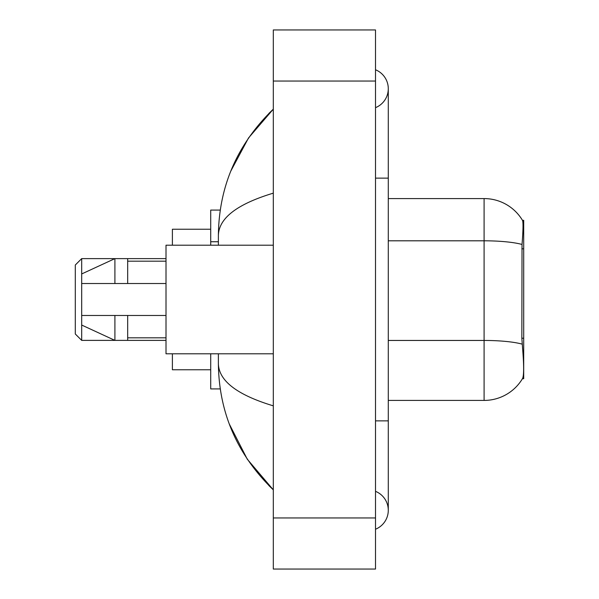 <?xml version="1.0" encoding="UTF-8"?>
<svg xmlns="http://www.w3.org/2000/svg" width="599" height="599" viewBox="0 0 599 599"><rect width="100%" height="100%" fill="white"/><g stroke="black" fill="none" stroke-linecap="round" stroke-linejoin="round"><path stroke-width="0.9" d="M523.698 338.225L521.849 338.225L522.665 349.322C523.953 365.323 523.953 374.989 522.665 378.321L522.44 378.703L523.698 378.703L523.698 220.297L522.538 220.454A44.715 44.715 0 0 0 484.097 198.576A44.715 44.715 0 0 1 522.44 220.297A44.715 44.715 0 0 0 484.097 198.576L388.287 198.576M220.245 210.077L210.713 210.077L210.713 245.208M220.245 388.923L210.713 388.923L210.713 353.792M375.513 420.865L388.287 420.865L388.287 88.712A20.441 20.441 0 0 1 375.513 107.663A20.441 20.441 0 0 0 375.513 69.769A20.441 20.441 0 0 1 388.287 88.712A20.441 20.441 0 0 0 375.513 69.769A20.441 20.441 0 0 1 388.287 88.712M375.513 529.231A20.441 20.441 0 0 0 375.513 491.337A20.441 20.441 0 0 1 375.513 529.231A20.441 20.441 0 0 0 388.287 510.288A20.441 20.441 0 0 1 375.513 529.231M273.309 193.148C237.182 204.042 218.867 218.111 218.38 235.37L218.38 245.208M218.38 353.792L218.38 363.63C218.785 380.829 237.099 394.906 273.309 405.852M273.309 569.05L375.513 569.05L375.513 29.95L273.309 29.95L273.309 569.05M218.38 235.37C218.927 186.244 237.234 144.172 273.309 109.153L248.518 137.965L230.817 171.059M229.267 423.95L247.29 459.216L273.309 489.847C237.234 454.828 218.927 412.756 218.38 363.63M522.665 378.321A44.715 44.715 0 0 1 484.097 400.424L388.287 400.424M521.849 338.225L522.029 244.459C523.137 230.563 523.309 222.566 522.538 220.454A44.715 44.715 0 0 0 484.097 198.576L484.097 240.805L388.287 240.805M273.309 245.208L166.005 245.208L166.005 353.792L273.309 353.792M114.903 283.529L81.689 283.529L81.689 273.953L114.903 258.618L114.903 283.529L166.005 283.529M81.689 258.618L81.689 340.382L75.302 333.995L75.302 265.005L81.689 258.618L127.677 258.618L127.677 283.529M166.005 315.471L127.677 315.471L127.677 340.382L166.005 340.382M127.677 315.471L81.689 315.471L81.689 325.047L114.903 340.382L127.677 340.382M114.903 315.471L114.903 340.382L81.689 340.382M81.689 315.471L90.142 315.471M172.392 353.792L172.392 369.763L210.713 369.763M210.713 229.237L172.392 229.237L172.392 245.208M523.698 248.802L521.849 248.802M218.38 241.749L210.713 241.749M375.513 178.135L388.287 178.135M273.309 517.948L375.513 517.948M273.309 81.052L375.513 81.052M484.097 400.424L484.097 240.805A44.715 7.765 180 0 1 522.029 244.459M522.171 344.14A44.715 7.765 180 0 0 484.097 340.449L388.287 340.449M388.287 420.865L388.287 510.288M273.309 109.153L268.869 113.443M273.309 489.847L268.869 485.557M127.677 261.179L166.005 261.179M127.677 337.821L166.005 337.821M127.677 258.618L166.005 258.618"/></g></svg>
